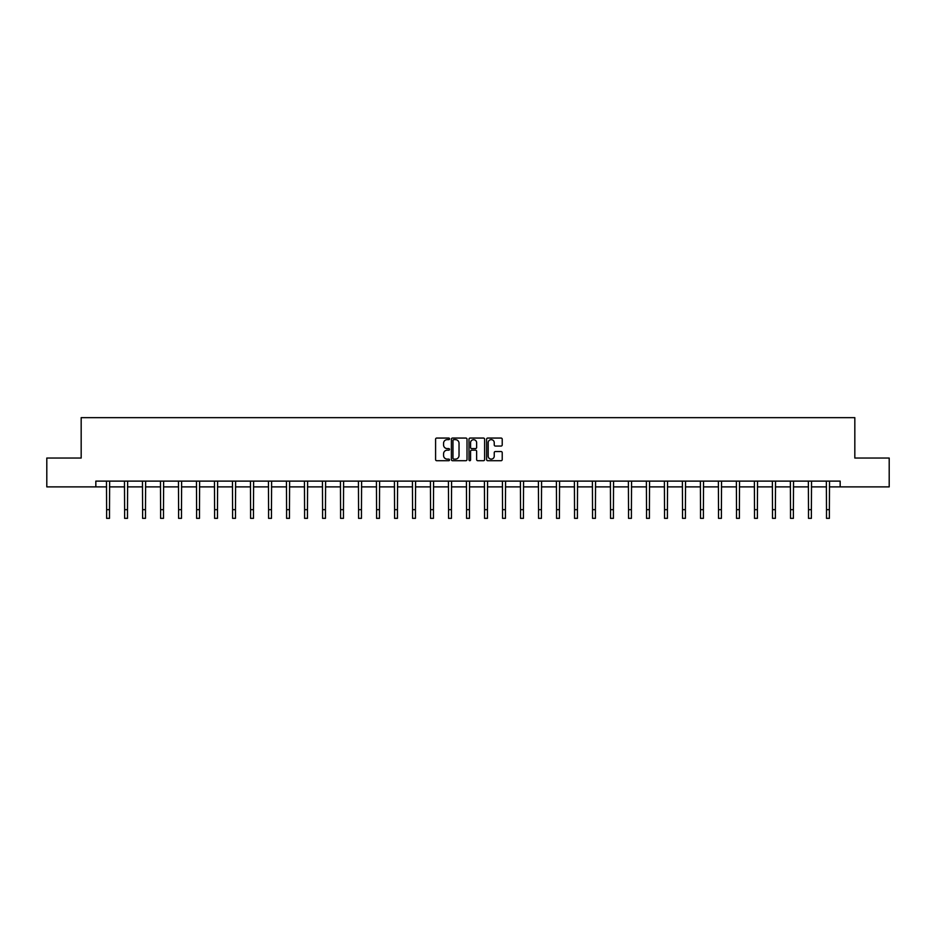 <?xml version="1.0" encoding="UTF-8"?>
<svg xmlns="http://www.w3.org/2000/svg" width="936" height="936" viewBox="0 0 936 936"><rect width="100%" height="100%" fill="white"/><g stroke="black" fill="none" stroke-linecap="round" stroke-linejoin="round"><path stroke-width="1.4" d="M449.537 438.855A0.796 0.796 0 0 0 448.753 438.06L436.714 438.06A1.135 1.135 0 0 0 435.591 439.195L435.591 459.576A1.135 1.135 0 0 0 436.714 460.711L448.753 460.711A0.796 0.796 0 0 0 449.537 459.915A0.796 0.796 0 0 0 448.753 459.12L447.197 459.12A3.627 3.627 0 0 1 443.57 455.504L443.57 453.808A3.627 3.627 0 0 1 447.197 450.181L448.753 450.181A0.796 0.796 0 0 0 449.537 449.385A0.796 0.796 0 0 0 448.753 448.59L447.197 448.59A3.627 3.627 0 0 1 443.57 444.974L443.57 443.266A3.627 3.627 0 0 1 447.197 439.651L448.753 439.651A0.796 0.796 0 0 0 449.537 438.855M501.099 446.051A1.135 1.135 0 0 0 502.222 444.916L502.222 439.195A1.135 1.135 0 0 0 501.099 438.06L487.726 438.06A1.135 1.135 0 0 0 486.603 439.195L486.603 459.576A1.135 1.135 0 0 0 487.726 460.711L501.099 460.711A1.135 1.135 0 0 0 502.222 459.576L502.222 452.673A1.135 1.135 0 0 0 501.099 451.538L495.378 451.538A1.135 1.135 0 0 0 494.243 452.673L494.243 456.089A3.03 3.03 0 0 1 491.213 459.12A3.03 3.03 0 0 1 488.182 456.089L488.182 442.681A3.03 3.03 0 0 1 491.213 439.651A3.03 3.03 0 0 1 494.243 442.681L494.243 444.916A1.135 1.135 0 0 0 495.378 446.051L501.099 446.051M95.835 486.884L46.8 486.884L46.8 458.043L81.175 458.043L81.175 417.655L854.825 417.655L854.825 458.043L889.2 458.043L889.2 486.884L840.165 486.884L840.165 481.116L95.835 481.116L95.835 486.884L106.622 486.884M467.005 439.195A1.135 1.135 0 0 0 465.882 438.06L452.509 438.06A1.135 1.135 0 0 0 451.386 439.195L451.386 459.576A1.135 1.135 0 0 0 452.509 460.711L465.882 460.711A1.135 1.135 0 0 0 467.005 459.576L467.005 439.195M470.118 438.06L483.491 438.06A1.135 1.135 0 0 1 484.614 439.195L484.614 459.576A1.135 1.135 0 0 1 483.491 460.711L477.769 460.711A1.135 1.135 0 0 1 476.635 459.576L476.635 451.316A1.135 1.135 0 0 0 475.5 450.181L471.709 450.181A1.135 1.135 0 0 0 470.574 451.316L470.574 459.915A0.796 0.796 0 0 1 469.778 460.711A0.796 0.796 0 0 1 468.995 459.915L468.995 439.195A1.135 1.135 0 0 1 470.118 438.06M109.5 486.884L124.617 486.884M127.495 486.884L142.611 486.884M145.489 486.884L160.606 486.884M163.496 486.884L178.6 486.884M181.49 486.884L196.607 486.884M199.485 486.884L214.601 486.884M217.48 486.884L232.596 486.884M235.486 486.884L250.591 486.884M253.48 486.884L268.585 486.884M271.475 486.884L286.591 486.884M289.47 486.884L304.586 486.884M307.464 486.884L322.581 486.884M325.471 486.884L340.575 486.884M343.465 486.884L358.57 486.884M361.46 486.884L376.576 486.884M379.454 486.884L394.571 486.884M397.449 486.884L412.565 486.884M415.455 486.884L430.56 486.884M433.45 486.884L448.566 486.884M451.445 486.884L466.561 486.884M469.439 486.884L484.555 486.884M487.434 486.884L502.55 486.884M505.44 486.884L520.545 486.884M523.435 486.884L538.551 486.884M541.429 486.884L556.546 486.884M559.424 486.884L574.54 486.884M577.43 486.884L592.535 486.884M595.425 486.884L610.529 486.884M613.419 486.884L628.536 486.884M631.414 486.884L646.53 486.884M649.408 486.884L664.525 486.884M667.415 486.884L682.519 486.884M685.409 486.884L700.514 486.884M703.404 486.884L718.52 486.884M721.399 486.884L736.515 486.884M739.393 486.884L754.51 486.884M757.399 486.884L772.504 486.884M775.394 486.884L790.51 486.884M793.389 486.884L808.505 486.884M811.383 486.884L826.5 486.884M829.378 486.884L840.165 486.884M453.761 439.651A0.796 0.796 0 0 0 452.965 440.435L452.965 458.336A0.796 0.796 0 0 0 453.761 459.12L455.399 459.12A3.627 3.627 0 0 0 459.026 455.504L459.026 443.266A3.627 3.627 0 0 0 455.399 439.651L453.761 439.651M476.635 442.728A3.03 3.03 0 0 0 473.604 439.709A3.03 3.03 0 0 0 470.574 442.728L470.574 447.466A1.135 1.135 0 0 0 471.709 448.59L475.5 448.59A1.135 1.135 0 0 0 476.635 447.466L476.635 442.728M106.47 481.116L106.622 509.687L109.5 509.687L109.652 481.116M106.622 509.687L106.622 518.345L109.5 518.345L109.5 509.687M124.465 481.116L124.617 509.687L127.495 509.687L127.647 481.116M124.617 509.687L124.617 518.345L127.495 518.345L127.495 509.687M142.459 481.116L142.611 509.687L145.489 509.687L145.642 481.116M142.611 509.687L142.611 518.345L145.489 518.345L145.489 509.687M160.465 481.116L160.606 509.687L163.496 509.687L163.636 481.116M160.606 509.687L160.606 518.345L163.496 518.345L163.496 509.687M178.46 481.116L178.6 509.687L181.49 509.687L181.631 481.116M178.6 509.687L178.6 518.345L181.49 518.345L181.49 509.687M196.455 481.116L196.607 509.687L199.485 509.687L199.637 481.116M196.607 509.687L196.607 518.345L199.485 518.345L199.485 509.687M214.449 481.116L214.601 509.687L217.48 509.687L217.632 481.116M214.601 509.687L214.601 518.345L217.48 518.345L217.48 509.687M232.456 481.116L232.596 509.687L235.486 509.687L235.626 481.116M232.596 509.687L232.596 518.345L235.486 518.345L235.486 509.687M250.45 481.116L250.591 509.687L253.48 509.687L253.621 481.116M250.591 509.687L250.591 518.345L253.48 518.345L253.48 509.687M268.445 481.116L268.585 509.687L271.475 509.687L271.615 481.116M268.585 509.687L268.585 518.345L271.475 518.345L271.475 509.687M286.439 481.116L286.591 509.687L289.47 509.687L289.622 481.116M286.591 509.687L286.591 518.345L289.47 518.345L289.47 509.687M304.434 481.116L304.586 509.687L307.464 509.687L307.616 481.116M304.586 509.687L304.586 518.345L307.464 518.345L307.464 509.687M322.44 481.116L322.581 509.687L325.471 509.687L325.611 481.116M322.581 509.687L322.581 518.345L325.471 518.345L325.471 509.687M340.435 481.116L340.575 509.687L343.465 509.687L343.606 481.116M340.575 509.687L340.575 518.345L343.465 518.345L343.465 509.687M358.43 481.116L358.57 509.687L361.46 509.687L361.612 481.116M358.57 509.687L358.57 518.345L361.46 518.345L361.46 509.687M376.424 481.116L376.576 509.687L379.454 509.687L379.606 481.116M376.576 509.687L376.576 518.345L379.454 518.345L379.454 509.687M394.419 481.116L394.571 509.687L397.449 509.687L397.601 481.116M394.571 509.687L394.571 518.345L397.449 518.345L397.449 509.687M412.425 481.116L412.565 509.687L415.455 509.687L415.596 481.116M412.565 509.687L412.565 518.345L415.455 518.345L415.455 509.687M430.42 481.116L430.56 509.687L433.45 509.687L433.59 481.116M430.56 509.687L430.56 518.345L433.45 518.345L433.45 509.687M448.414 481.116L448.566 509.687L451.445 509.687L451.597 481.116M448.566 509.687L448.566 518.345L451.445 518.345L451.445 509.687M466.409 481.116L466.561 509.687L469.439 509.687L469.591 481.116M466.561 509.687L466.561 518.345L469.439 518.345L469.439 509.687M484.403 481.116L484.555 509.687L487.434 509.687L487.586 481.116M484.555 509.687L484.555 518.345L487.434 518.345L487.434 509.687M502.41 481.116L502.55 509.687L505.44 509.687L505.58 481.116M502.55 509.687L502.55 518.345L505.44 518.345L505.44 509.687M520.404 481.116L520.545 509.687L523.435 509.687L523.575 481.116M520.545 509.687L520.545 518.345L523.435 518.345L523.435 509.687M538.399 481.116L538.551 509.687L541.429 509.687L541.581 481.116M538.551 509.687L538.551 518.345L541.429 518.345L541.429 509.687M556.394 481.116L556.546 509.687L559.424 509.687L559.576 481.116M556.546 509.687L556.546 518.345L559.424 518.345L559.424 509.687M574.388 481.116L574.54 509.687L577.43 509.687L577.57 481.116M574.54 509.687L574.54 518.345L577.43 518.345L577.43 509.687M592.394 481.116L592.535 509.687L595.425 509.687L595.565 481.116M592.535 509.687L592.535 518.345L595.425 518.345L595.425 509.687M610.389 481.116L610.529 509.687L613.419 509.687L613.56 481.116M610.529 509.687L610.529 518.345L613.419 518.345L613.419 509.687M628.384 481.116L628.536 509.687L631.414 509.687L631.566 481.116M628.536 509.687L628.536 518.345L631.414 518.345L631.414 509.687M646.378 481.116L646.53 509.687L649.408 509.687L649.561 481.116M646.53 509.687L646.53 518.345L649.408 518.345L649.408 509.687M664.385 481.116L664.525 509.687L667.415 509.687L667.555 481.116M664.525 509.687L664.525 518.345L667.415 518.345L667.415 509.687M682.379 481.116L682.519 509.687L685.409 509.687L685.55 481.116M682.519 509.687L682.519 518.345L685.409 518.345L685.409 509.687M700.374 481.116L700.514 509.687L703.404 509.687L703.544 481.116M700.514 509.687L700.514 518.345L703.404 518.345L703.404 509.687M718.368 481.116L718.52 509.687L721.399 509.687L721.551 481.116M718.52 509.687L718.52 518.345L721.399 518.345L721.399 509.687M736.363 481.116L736.515 509.687L739.393 509.687L739.545 481.116M736.515 509.687L736.515 518.345L739.393 518.345L739.393 509.687M754.369 481.116L754.51 509.687L757.399 509.687L757.54 481.116M754.51 509.687L754.51 518.345L757.399 518.345L757.399 509.687M772.364 481.116L772.504 509.687L775.394 509.687L775.534 481.116M772.504 509.687L772.504 518.345L775.394 518.345L775.394 509.687M790.358 481.116L790.51 509.687L793.389 509.687L793.541 481.116M790.51 509.687L790.51 518.345L793.389 518.345L793.389 509.687M808.353 481.116L808.505 509.687L811.383 509.687L811.535 481.116M808.505 509.687L808.505 518.345L811.383 518.345L811.383 509.687M826.348 481.116L826.5 509.687L829.378 509.687L829.53 481.116M826.5 509.687L826.5 518.345L829.378 518.345L829.378 509.687"/></g></svg>
